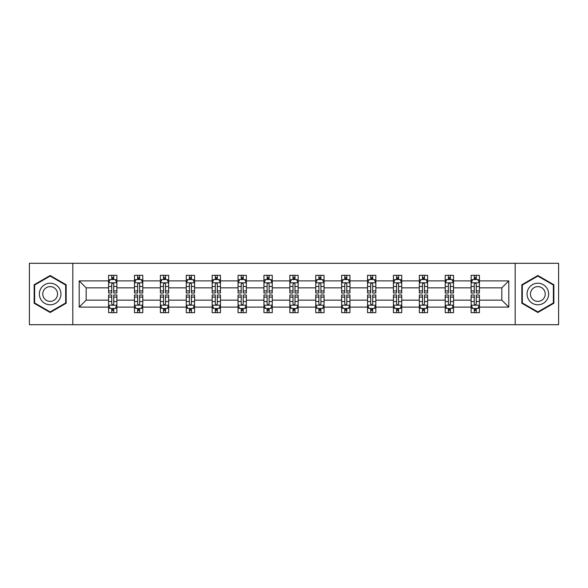 <?xml version="1.0" encoding="UTF-8"?>
<svg xmlns="http://www.w3.org/2000/svg" width="588" height="588" viewBox="0 0 588 588"><rect width="100%" height="100%" fill="white"/><g stroke="black" fill="none" stroke-linecap="round" stroke-linejoin="round"><path stroke-width="0.88" d="M515.191 324.708L558.6 324.708L558.6 263.292L515.191 263.292L515.191 324.708L72.809 324.708L72.809 263.292L29.4 263.292L29.4 324.708L72.809 324.708M479.418 307.112L479.418 300.145L501.829 300.145L508.804 307.112L479.418 307.112L479.418 312.676L476.265 312.676L476.265 308.443M515.191 263.292L72.809 263.292M471.12 307.112L453.524 307.112L453.524 300.145L471.12 300.145L471.12 312.676L479.418 312.676L479.418 308.244L477.86 308.244M453.524 307.112L453.524 312.676L450.371 312.676L450.371 308.443M445.226 307.112L427.63 307.112L427.63 300.145L445.226 300.145L445.226 312.676L453.524 312.676L453.524 308.244L451.966 308.244M427.63 307.112L427.63 312.676L424.477 312.676L424.477 308.443M419.325 307.112L401.729 307.112L401.729 300.145L419.325 300.145L419.325 312.676L427.63 312.676L427.63 308.244L426.065 308.244M401.729 307.112L401.729 312.676L398.576 312.676L398.576 308.443M393.431 307.112L375.835 307.112L375.835 300.145L393.431 300.145L393.431 312.676L401.729 312.676L401.729 308.244L400.171 308.244M375.835 307.112L375.835 312.676L372.682 312.676L372.682 308.443M367.537 307.112L349.941 307.112L349.941 300.145L367.537 300.145L367.537 312.676L375.835 312.676L375.835 308.244L374.277 308.244M349.941 307.112L349.941 312.676L346.788 312.676L346.788 308.443M341.643 307.112L324.047 307.112L324.047 300.145L341.643 300.145L341.643 312.676L349.941 312.676L349.941 308.244L348.383 308.244M324.047 307.112L324.047 312.676L320.894 312.676L320.894 308.443M315.749 307.112L298.153 307.112L298.153 300.145L315.749 300.145L315.749 312.676L324.047 312.676L324.047 308.244L322.489 308.244M298.153 307.112L298.153 312.676L295 312.676L295 308.443M289.847 307.112L272.251 307.112L272.251 300.145L289.847 300.145L289.847 312.676L298.153 312.676L298.153 308.244L296.587 308.244M272.251 307.112L272.251 312.676L269.098 312.676L269.098 308.443M263.953 307.112L246.357 307.112L246.357 300.145L263.953 300.145L263.953 312.676L272.251 312.676L272.251 308.244L270.693 308.244M246.357 307.112L246.357 312.676L243.204 312.676L243.204 308.443M238.059 307.112L220.463 307.112L220.463 300.145L238.059 300.145L238.059 312.676L246.357 312.676L246.357 308.244L244.799 308.244M220.463 307.112L220.463 312.676L217.31 312.676L217.31 308.443M212.165 307.112L194.569 307.112L194.569 300.145L212.165 300.145L212.165 312.676L220.463 312.676L220.463 308.244L218.905 308.244M194.569 307.112L194.569 312.676L191.416 312.676L191.416 308.443M186.271 307.112L168.675 307.112L168.675 300.145L186.271 300.145L186.271 312.676L194.569 312.676L194.569 308.244L193.004 308.244M168.675 307.112L168.675 312.676L165.515 312.676L165.515 308.443M160.37 307.112L142.774 307.112L142.774 300.145L160.37 300.145L160.37 312.676L168.675 312.676L168.675 308.244L167.11 308.244M142.774 307.112L142.774 312.676L139.621 312.676L139.621 308.443M134.476 307.112L116.88 307.112L116.88 300.145L134.476 300.145L134.476 312.676L142.774 312.676L142.774 308.244L141.216 308.244M116.88 307.112L116.88 312.676L113.727 312.676L113.727 308.443M108.582 307.112L79.196 307.112L79.196 280.888L108.582 280.888L108.582 287.855L86.171 287.855L86.171 300.145L108.582 300.145L108.582 312.676L116.88 312.676L116.88 308.244L115.322 308.244M110.14 279.756L108.582 279.756L108.582 275.324L108.582 280.888M111.735 279.557L111.735 275.324L108.582 275.324L116.88 275.324L116.88 280.888L134.476 280.888L134.476 275.324L142.774 275.324L142.774 280.888L160.37 280.888L160.37 275.324L168.675 275.324L168.675 280.888L186.271 280.888L186.271 275.324L194.569 275.324L194.569 280.888L212.165 280.888L212.165 275.324L220.463 275.324L220.463 280.888L238.059 280.888L238.059 275.324L246.357 275.324L246.357 280.888L263.953 280.888L263.953 275.324L272.251 275.324L272.251 280.888L289.847 280.888L289.847 275.324L298.153 275.324L298.153 280.888L315.749 280.888L315.749 275.324L324.047 275.324L324.047 280.888L341.643 280.888L341.643 275.324L349.941 275.324L349.941 280.888L367.537 280.888L367.537 275.324L375.835 275.324L375.835 280.888L393.431 280.888L393.431 275.324L401.729 275.324L401.729 280.888L419.325 280.888L419.325 275.324L427.63 275.324L427.63 280.888L445.226 280.888L445.226 275.324L453.524 275.324L453.524 280.888L471.12 280.888L471.12 275.324L479.418 275.324L479.418 280.888L508.804 280.888L508.804 307.112M471.12 280.888L471.12 287.855L453.524 287.855L453.524 280.888M445.226 280.888L445.226 287.855L427.63 287.855L427.63 280.888M419.325 280.888L419.325 287.855L401.729 287.855L401.729 280.888M393.431 280.888L393.431 287.855L375.835 287.855L375.835 280.888M367.537 280.888L367.537 287.855L349.941 287.855L349.941 280.888M341.643 280.888L341.643 287.855L324.047 287.855L324.047 280.888M315.749 280.888L315.749 287.855L298.153 287.855L298.153 280.888M289.847 280.888L289.847 287.855L272.251 287.855L272.251 280.888M263.953 280.888L263.953 287.855L246.357 287.855L246.357 280.888M238.059 280.888L238.059 287.855L220.463 287.855L220.463 280.888M212.165 280.888L212.165 287.855L194.569 287.855L194.569 280.888M186.271 280.888L186.271 287.855L168.675 287.855L168.675 280.888M160.37 280.888L160.37 287.855L142.774 287.855L142.774 280.888M134.476 280.888L134.476 287.855L116.88 287.855L116.88 280.888M79.196 280.888L86.171 287.855M501.829 300.145L501.829 287.855L479.418 287.855L479.418 280.888M474.273 279.476L476.265 279.476M448.379 279.476L450.371 279.476M422.485 279.476L424.477 279.476M396.584 279.476L398.576 279.476M370.69 279.476L372.682 279.476M344.796 279.476L346.788 279.476M318.902 279.476L320.894 279.476M293 279.476L295 279.476M267.106 279.476L269.098 279.476M241.212 279.476L243.204 279.476M215.318 279.476L217.31 279.476M189.424 279.476L191.416 279.476M163.523 279.476L165.515 279.476M137.629 279.476L139.621 279.476M111.735 279.476L113.727 279.476M111.735 308.524L113.727 308.524M137.629 308.524L139.621 308.524M163.523 308.524L165.515 308.524M189.424 308.524L191.416 308.524M215.318 308.524L217.31 308.524M241.212 308.524L243.204 308.524M267.106 308.524L269.098 308.524M293 308.524L295 308.524M318.902 308.524L320.894 308.524M344.796 308.524L346.788 308.524M370.69 308.524L372.682 308.524M396.584 308.524L398.576 308.524M422.485 308.524L424.477 308.524M448.379 308.524L450.371 308.524M474.273 308.524L476.265 308.524M86.171 300.145L79.196 307.112M508.804 280.888L501.829 287.855M66.172 284.754L50.149 275.5L34.133 284.754L34.133 303.246L50.149 312.5L66.172 303.246L66.172 284.754M521.828 284.754L521.828 303.246L537.851 312.5L553.867 303.246L553.867 284.754L537.851 275.5L521.828 284.754M113.727 277.485L111.735 277.485M108.582 290.92L108.582 293L111.735 293L111.735 290.92L108.582 290.92L108.582 287.855M116.88 287.855L116.88 293L113.727 293L113.727 284.122C113.065 282.843 112.396 282.843 111.735 284.122L111.735 290.92M115.322 279.756L116.88 279.756L116.88 275.324L113.727 275.324L113.727 279.557M116.88 282.879L115.219 279.557L110.243 279.557L108.582 282.879M111.735 310.515L113.727 310.515M116.88 297.08L116.88 295L113.727 295L113.727 297.08L116.88 297.08L116.88 300.145M108.582 300.145L108.582 295L111.735 295L111.735 303.878C112.396 305.157 113.065 305.157 113.727 303.878L113.727 297.08M110.14 308.244L108.582 308.244L108.582 312.676L111.735 312.676L111.735 308.443M108.582 305.121L110.243 308.443L115.219 308.443L116.88 305.121M139.621 277.485L137.629 277.485M136.034 279.756L134.476 279.756L134.476 275.324L137.629 275.324L137.629 279.557M134.476 290.92L134.476 293L137.629 293L137.629 290.92L134.476 290.92L134.476 287.855M142.774 287.855L142.774 293L139.621 293L139.621 284.122C138.959 282.843 138.298 282.843 137.629 284.122L137.629 290.92M141.216 279.756L142.774 279.756L142.774 275.324L139.621 275.324L139.621 279.557M142.774 282.879L141.113 279.557L136.137 279.557L134.476 282.879M165.515 277.485L163.523 277.485M161.935 279.756L160.37 279.756L160.37 275.324L163.523 275.324L163.523 279.557M160.37 290.92L160.37 293L163.523 293L163.523 290.92L160.37 290.92L160.37 287.855M168.675 287.855L168.675 293L165.515 293L165.515 284.122C164.853 282.843 164.192 282.843 163.523 284.122L163.523 290.92M167.11 279.756L168.675 279.756L168.675 275.324L165.515 275.324L165.515 279.557M168.675 282.879L167.014 279.557L162.031 279.557L160.37 282.879M137.629 310.515L139.621 310.515M142.774 297.08L142.774 295L139.621 295L139.621 297.08L142.774 297.08L142.774 300.145M134.476 300.145L134.476 295L137.629 295L137.629 303.878C138.29 305.157 138.959 305.157 139.621 303.878L139.621 297.08M136.034 308.244L134.476 308.244L134.476 312.676L137.629 312.676L137.629 308.443M134.476 305.121L136.137 308.443L141.113 308.443L142.774 305.121M163.523 310.515L165.515 310.515M168.675 297.08L168.675 295L165.515 295L165.515 297.08L168.675 297.08L168.675 300.145M160.37 300.145L160.37 295L163.523 295L163.523 303.878C164.192 305.157 164.853 305.157 165.515 303.878L165.515 297.08M161.935 308.244L160.37 308.244L160.37 312.676L163.523 312.676L163.523 308.443M160.37 305.121L162.031 308.443L167.014 308.443L168.675 305.121M40.807 288.605A10.79 10.79 0 0 0 44.754 303.342A10.79 10.79 0 0 0 59.491 299.395A10.79 10.79 0 0 0 55.544 284.658A10.79 10.79 0 0 0 40.807 288.605M43.755 290.303A7.387 7.387 0 0 0 46.459 300.394A7.387 7.387 0 0 0 56.544 297.697A7.387 7.387 0 0 0 53.846 287.606A7.387 7.387 0 0 0 43.755 290.303M65.672 285.04L65.672 302.96L50.149 311.919L34.626 302.96L34.626 285.04L50.149 276.081L65.672 285.04M528.509 288.605A10.79 10.79 0 0 0 532.456 303.342A10.79 10.79 0 0 0 547.193 299.395A10.79 10.79 0 0 0 543.246 284.658A10.79 10.79 0 0 0 528.509 288.605M531.456 290.303A7.387 7.387 0 0 0 534.154 300.394A7.387 7.387 0 0 0 544.245 297.697A7.387 7.387 0 0 0 541.541 287.606A7.387 7.387 0 0 0 531.456 290.303M553.374 285.04L553.374 302.96L537.851 311.919L522.328 302.96L522.328 285.04L537.851 276.081L553.374 285.04M191.416 277.485L189.424 277.485M187.829 279.756L186.271 279.756L186.271 275.324L189.424 275.324L189.424 279.557M186.271 290.92L186.271 293L189.424 293L189.424 290.92L186.271 290.92L186.271 287.855M194.569 287.855L194.569 293L191.416 293L191.416 284.122C190.747 282.843 190.086 282.843 189.424 284.122L189.424 290.92M193.004 279.756L194.569 279.756L194.569 275.324L191.416 275.324L191.416 279.557M194.569 282.879L192.908 279.557L187.925 279.557L186.271 282.879M189.424 310.515L191.416 310.515M194.569 297.08L194.569 295L191.416 295L191.416 297.08L194.569 297.08L194.569 300.145M186.271 300.145L186.271 295L189.424 295L189.424 303.878C190.086 305.157 190.747 305.157 191.416 303.878L191.416 297.08M187.829 308.244L186.271 308.244L186.271 312.676L189.424 312.676L189.424 308.443M186.271 305.121L187.925 308.443L192.908 308.443L194.569 305.121M217.31 277.485L215.318 277.485M213.723 279.756L212.165 279.756L212.165 275.324L215.318 275.324L215.318 279.557M212.165 290.92L212.165 293L215.318 293L215.318 290.92L212.165 290.92L212.165 287.855M220.463 287.855L220.463 293L217.31 293L217.31 284.122C216.649 282.843 215.98 282.843 215.318 284.122L215.318 290.92M218.905 279.756L220.463 279.756L220.463 275.324L217.31 275.324L217.31 279.557M220.463 282.879L218.802 279.557L213.826 279.557L212.165 282.879M215.318 310.515L217.31 310.515M220.463 297.08L220.463 295L217.31 295L217.31 297.08L220.463 297.08L220.463 300.145M212.165 300.145L212.165 295L215.318 295L215.318 303.878C215.98 305.157 216.641 305.157 217.31 303.878L217.31 297.08M213.723 308.244L212.165 308.244L212.165 312.676L215.318 312.676L215.318 308.443M212.165 305.121L213.826 308.443L218.802 308.443L220.463 305.121M243.204 277.485L241.212 277.485M239.617 279.756L238.059 279.756L238.059 275.324L241.212 275.324L241.212 279.557M238.059 290.92L238.059 293L241.212 293L241.212 290.92L238.059 290.92L238.059 287.855M246.357 287.855L246.357 293L243.204 293L243.204 284.122C242.543 282.843 241.881 282.843 241.212 284.122L241.212 290.92M244.799 279.756L246.357 279.756L246.357 275.324L243.204 275.324L243.204 279.557M246.357 282.879L244.696 279.557L239.72 279.557L238.059 282.879M241.212 310.515L243.204 310.515M246.357 297.08L246.357 295L243.204 295L243.204 297.08L246.357 297.08L246.357 300.145M238.059 300.145L238.059 295L241.212 295L241.212 303.878C241.874 305.157 242.543 305.157 243.204 303.878L243.204 297.08M239.617 308.244L238.059 308.244L238.059 312.676L241.212 312.676L241.212 308.443M238.059 305.121L239.72 308.443L244.696 308.443L246.357 305.121M269.098 277.485L267.106 277.485M265.511 279.756L263.953 279.756L263.953 275.324L267.106 275.324L267.106 279.557M263.953 290.92L263.953 293L267.106 293L267.106 290.92L263.953 290.92L263.953 287.855M272.251 287.855L272.251 293L269.098 293L269.098 284.122C268.437 282.843 267.775 282.843 267.106 284.122L267.106 290.92M270.693 279.756L272.251 279.756L272.251 275.324L269.098 275.324L269.098 279.557M272.251 282.879L270.598 279.557L265.614 279.557L263.953 282.879M267.106 310.515L269.098 310.515M272.251 297.08L272.251 295L269.098 295L269.098 297.08L272.251 297.08L272.251 300.145M263.953 300.145L263.953 295L267.106 295L267.106 303.878C267.768 305.157 268.437 305.157 269.098 303.878L269.098 297.08M265.511 308.244L263.953 308.244L263.953 312.676L267.106 312.676L267.106 308.443M263.953 305.121L265.614 308.443L270.598 308.443L272.251 305.121M295 277.485L293 277.485M291.413 279.756L289.847 279.756L289.847 275.324L293 275.324L293 279.557M289.847 290.92L289.847 293L293 293L293 290.92L289.847 290.92L289.847 287.855M298.153 287.855L298.153 293L295 293L295 284.122C294.331 282.843 293.669 282.843 293 284.122L293 290.92M296.587 279.756L298.153 279.756L298.153 275.324L295 275.324L295 279.557M298.153 282.879L296.492 279.557L291.508 279.557L289.847 282.879M293 310.515L295 310.515M298.153 297.08L298.153 295L295 295L295 297.08L298.153 297.08L298.153 300.145M289.847 300.145L289.847 295L293 295L293 303.878C293.669 305.157 294.331 305.157 295 303.878L295 297.08M291.413 308.244L289.847 308.244L289.847 312.676L293 312.676L293 308.443M289.847 305.121L291.508 308.443L296.492 308.443L298.153 305.121M320.894 277.485L318.902 277.485M317.307 279.756L315.749 279.756L315.749 275.324L318.902 275.324L318.902 279.557M315.749 290.92L315.749 293L318.902 293L318.902 290.92L315.749 290.92L315.749 287.855M324.047 287.855L324.047 293L320.894 293L320.894 284.122C320.232 282.843 319.563 282.843 318.902 284.122L318.902 290.92M322.489 279.756L324.047 279.756L324.047 275.324L320.894 275.324L320.894 279.557M324.047 282.879L322.386 279.557L317.402 279.557L315.749 282.879M318.902 310.515L320.894 310.515M324.047 297.08L324.047 295L320.894 295L320.894 297.08L324.047 297.08L324.047 300.145M315.749 300.145L315.749 295L318.902 295L318.902 303.878C319.563 305.157 320.225 305.157 320.894 303.878L320.894 297.08M317.307 308.244L315.749 308.244L315.749 312.676L318.902 312.676L318.902 308.443M315.749 305.121L317.402 308.443L322.386 308.443L324.047 305.121M346.788 277.485L344.796 277.485M343.201 279.756L341.643 279.756L341.643 275.324L344.796 275.324L344.796 279.557M341.643 290.92L341.643 293L344.796 293L344.796 290.92L341.643 290.92L341.643 287.855M349.941 287.855L349.941 293L346.788 293L346.788 284.122C346.126 282.843 345.457 282.843 344.796 284.122L344.796 290.92M348.383 279.756L349.941 279.756L349.941 275.324L346.788 275.324L346.788 279.557M349.941 282.879L348.28 279.557L343.304 279.557L341.643 282.879M372.682 277.485L370.69 277.485M369.095 279.756L367.537 279.756L367.537 275.324L370.69 275.324L370.69 279.557M367.537 290.92L367.537 293L370.69 293L370.69 290.92L367.537 290.92L367.537 287.855M375.835 287.855L375.835 293L372.682 293L372.682 284.122C372.02 282.843 371.359 282.843 370.69 284.122L370.69 290.92M374.277 279.756L375.835 279.756L375.835 275.324L372.682 275.324L372.682 279.557M375.835 282.879L374.174 279.557L369.198 279.557L367.537 282.879M398.576 277.485L396.584 277.485M394.996 279.756L393.431 279.756L393.431 275.324L396.584 275.324L396.584 279.557M393.431 290.92L393.431 293L396.584 293L396.584 290.92L393.431 290.92L393.431 287.855M401.729 287.855L401.729 293L398.576 293L398.576 284.122C397.914 282.843 397.253 282.843 396.584 284.122L396.584 290.92M400.171 279.756L401.729 279.756L401.729 275.324L398.576 275.324L398.576 279.557M401.729 282.879L400.075 279.557L395.092 279.557L393.431 282.879M344.796 310.515L346.788 310.515M349.941 297.08L349.941 295L346.788 295L346.788 297.08L349.941 297.08L349.941 300.145M341.643 300.145L341.643 295L344.796 295L344.796 303.878C345.457 305.157 346.119 305.157 346.788 303.878L346.788 297.08M343.201 308.244L341.643 308.244L341.643 312.676L344.796 312.676L344.796 308.443M341.643 305.121L343.304 308.443L348.28 308.443L349.941 305.121M370.69 310.515L372.682 310.515M375.835 297.08L375.835 295L372.682 295L372.682 297.08L375.835 297.08L375.835 300.145M367.537 300.145L367.537 295L370.69 295L370.69 303.878C371.351 305.157 372.02 305.157 372.682 303.878L372.682 297.08M369.095 308.244L367.537 308.244L367.537 312.676L370.69 312.676L370.69 308.443M367.537 305.121L369.198 308.443L374.174 308.443L375.835 305.121M396.584 310.515L398.576 310.515M401.729 297.08L401.729 295L398.576 295L398.576 297.08L401.729 297.08L401.729 300.145M393.431 300.145L393.431 295L396.584 295L396.584 303.878C397.253 305.157 397.914 305.157 398.576 303.878L398.576 297.08M394.996 308.244L393.431 308.244L393.431 312.676L396.584 312.676L396.584 308.443M393.431 305.121L395.092 308.443L400.075 308.443L401.729 305.121M424.477 277.485L422.485 277.485M420.89 279.756L419.325 279.756L419.325 275.324L422.485 275.324L422.485 279.557M419.325 290.92L419.325 293L422.485 293L422.485 290.92L419.325 290.92L419.325 287.855M427.63 287.855L427.63 293L424.477 293L424.477 284.122C423.808 282.843 423.147 282.843 422.485 284.122L422.485 290.92M426.065 279.756L427.63 279.756L427.63 275.324L424.477 275.324L424.477 279.557M427.63 282.879L425.969 279.557L420.986 279.557L419.325 282.879M422.485 310.515L424.477 310.515M427.63 297.08L427.63 295L424.477 295L424.477 297.08L427.63 297.08L427.63 300.145M419.325 300.145L419.325 295L422.485 295L422.485 303.878C423.147 305.157 423.808 305.157 424.477 303.878L424.477 297.08M420.89 308.244L419.325 308.244L419.325 312.676L422.485 312.676L422.485 308.443M419.325 305.121L420.986 308.443L425.969 308.443L427.63 305.121M450.371 277.485L448.379 277.485M446.784 279.756L445.226 279.756L445.226 275.324L448.379 275.324L448.379 279.557M445.226 290.92L445.226 293L448.379 293L448.379 290.92L445.226 290.92L445.226 287.855M453.524 287.855L453.524 293L450.371 293L450.371 284.122C449.71 282.843 449.041 282.843 448.379 284.122L448.379 290.92M451.966 279.756L453.524 279.756L453.524 275.324L450.371 275.324L450.371 279.557M453.524 282.879L451.863 279.557L446.887 279.557L445.226 282.879M448.379 310.515L450.371 310.515M453.524 297.08L453.524 295L450.371 295L450.371 297.08L453.524 297.08L453.524 300.145M445.226 300.145L445.226 295L448.379 295L448.379 303.878C449.041 305.157 449.702 305.157 450.371 303.878L450.371 297.08M446.784 308.244L445.226 308.244L445.226 312.676L448.379 312.676L448.379 308.443M445.226 305.121L446.887 308.443L451.863 308.443L453.524 305.121M476.265 277.485L474.273 277.485M472.678 279.756L471.12 279.756L471.12 275.324L474.273 275.324L474.273 279.557M471.12 290.92L471.12 293L474.273 293L474.273 290.92L471.12 290.92L471.12 287.855M479.418 287.855L479.418 293L476.265 293L476.265 284.122C475.604 282.843 474.935 282.843 474.273 284.122L474.273 290.92M477.86 279.756L479.418 279.756L479.418 275.324L476.265 275.324L476.265 279.557M479.418 282.879L477.757 279.557L472.781 279.557L471.12 282.879M474.273 310.515L476.265 310.515M479.418 297.08L479.418 295L476.265 295L476.265 297.08L479.418 297.08L479.418 300.145M471.12 300.145L471.12 295L474.273 295L474.273 303.878C474.935 305.157 475.604 305.157 476.265 303.878L476.265 297.08M472.678 308.244L471.12 308.244L471.12 312.676L474.273 312.676L474.273 308.443M471.12 305.121L472.781 308.443L477.757 308.443L479.418 305.121M116.836 282.799L108.626 282.799M116.88 290.92L113.727 290.92M111.735 286.474L108.582 286.474M116.88 286.474L113.727 286.474M113.727 278.543L111.735 278.543M108.626 305.201L116.836 305.201M108.582 297.08L111.735 297.08M113.727 301.526L116.88 301.526M108.582 301.526L111.735 301.526M111.735 309.457L113.727 309.457M142.737 282.799L134.52 282.799M142.774 290.92L139.621 290.92M137.629 286.474L134.476 286.474M142.774 286.474L139.621 286.474M139.621 278.543L137.629 278.543M168.631 282.799L160.414 282.799M168.675 290.92L165.515 290.92M163.523 286.474L160.37 286.474M168.675 286.474L165.515 286.474M165.515 278.543L163.523 278.543M134.52 305.201L142.737 305.201M134.476 297.08L137.629 297.08M139.621 301.526L142.774 301.526M134.476 301.526L137.629 301.526M137.629 309.457L139.621 309.457M160.414 305.201L168.631 305.201M160.37 297.08L163.523 297.08M165.515 301.526L168.675 301.526M160.37 301.526L163.523 301.526M163.523 309.457L165.515 309.457M194.525 282.799L186.308 282.799M194.569 290.92L191.416 290.92M189.424 286.474L186.271 286.474M194.569 286.474L191.416 286.474M191.416 278.543L189.424 278.543M186.308 305.201L194.525 305.201M186.271 297.08L189.424 297.08M191.416 301.526L194.569 301.526M186.271 301.526L189.424 301.526M189.424 309.457L191.416 309.457M220.419 282.799L212.202 282.799M220.463 290.92L217.31 290.92M215.318 286.474L212.165 286.474M220.463 286.474L217.31 286.474M217.31 278.543L215.318 278.543M212.202 305.201L220.419 305.201M212.165 297.08L215.318 297.08M217.31 301.526L220.463 301.526M212.165 301.526L215.318 301.526M215.318 309.457L217.31 309.457M246.321 282.799L238.103 282.799M246.357 290.92L243.204 290.92M241.212 286.474L238.059 286.474M246.357 286.474L243.204 286.474M243.204 278.543L241.212 278.543M238.103 305.201L246.321 305.201M238.059 297.08L241.212 297.08M243.204 301.526L246.357 301.526M238.059 301.526L241.212 301.526M241.212 309.457L243.204 309.457M272.215 282.799L263.997 282.799M272.251 290.92L269.098 290.92M267.106 286.474L263.953 286.474M272.251 286.474L269.098 286.474M269.098 278.543L267.106 278.543M263.997 305.201L272.215 305.201M263.953 297.08L267.106 297.08M269.098 301.526L272.251 301.526M263.953 301.526L267.106 301.526M267.106 309.457L269.098 309.457M298.109 282.799L289.891 282.799M298.153 290.92L295 290.92M293 286.474L289.847 286.474M298.153 286.474L295 286.474M295 278.543L293 278.543M289.891 305.201L298.109 305.201M289.847 297.08L293 297.08M295 301.526L298.153 301.526M289.847 301.526L293 301.526M293 309.457L295 309.457M324.003 282.799L315.785 282.799M324.047 290.92L320.894 290.92M318.902 286.474L315.749 286.474M324.047 286.474L320.894 286.474M320.894 278.543L318.902 278.543M315.785 305.201L324.003 305.201M315.749 297.08L318.902 297.08M320.894 301.526L324.047 301.526M315.749 301.526L318.902 301.526M318.902 309.457L320.894 309.457M349.897 282.799L341.679 282.799M349.941 290.92L346.788 290.92M344.796 286.474L341.643 286.474M349.941 286.474L346.788 286.474M346.788 278.543L344.796 278.543M375.798 282.799L367.581 282.799M375.835 290.92L372.682 290.92M370.69 286.474L367.537 286.474M375.835 286.474L372.682 286.474M372.682 278.543L370.69 278.543M401.692 282.799L393.475 282.799M401.729 290.92L398.576 290.92M396.584 286.474L393.431 286.474M401.729 286.474L398.576 286.474M398.576 278.543L396.584 278.543M341.679 305.201L349.897 305.201M341.643 297.08L344.796 297.08M346.788 301.526L349.941 301.526M341.643 301.526L344.796 301.526M344.796 309.457L346.788 309.457M367.581 305.201L375.798 305.201M367.537 297.08L370.69 297.08M372.682 301.526L375.835 301.526M367.537 301.526L370.69 301.526M370.69 309.457L372.682 309.457M393.475 305.201L401.692 305.201M393.431 297.08L396.584 297.08M398.576 301.526L401.729 301.526M393.431 301.526L396.584 301.526M396.584 309.457L398.576 309.457M427.586 282.799L419.369 282.799M427.63 290.92L424.477 290.92M422.485 286.474L419.325 286.474M427.63 286.474L424.477 286.474M424.477 278.543L422.485 278.543M419.369 305.201L427.586 305.201M419.325 297.08L422.485 297.08M424.477 301.526L427.63 301.526M419.325 301.526L422.485 301.526M422.485 309.457L424.477 309.457M453.48 282.799L445.263 282.799M453.524 290.92L450.371 290.92M448.379 286.474L445.226 286.474M453.524 286.474L450.371 286.474M450.371 278.543L448.379 278.543M445.263 305.201L453.48 305.201M445.226 297.08L448.379 297.08M450.371 301.526L453.524 301.526M445.226 301.526L448.379 301.526M448.379 309.457L450.371 309.457M479.374 282.799L471.164 282.799M479.418 290.92L476.265 290.92M474.273 286.474L471.12 286.474M479.418 286.474L476.265 286.474M476.265 278.543L474.273 278.543M471.164 305.201L479.374 305.201M471.12 297.08L474.273 297.08M476.265 301.526L479.418 301.526M471.12 301.526L474.273 301.526M474.273 309.457L476.265 309.457"/></g></svg>
